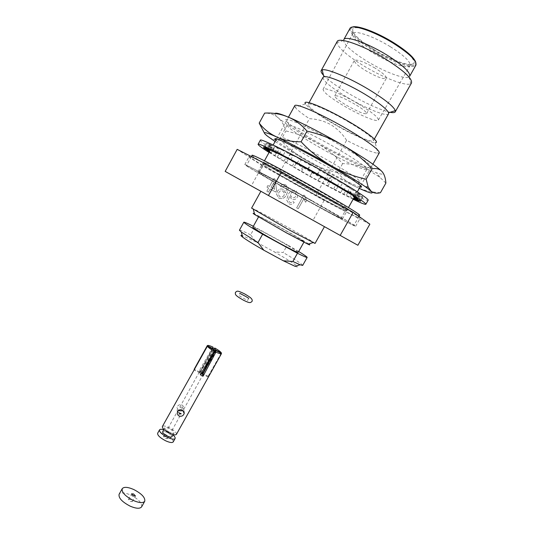 <?xml version="1.0" encoding="UTF-8"?>
<svg xmlns="http://www.w3.org/2000/svg" width="535" height="535" viewBox="0 0 535 535"><rect width="100%" height="100%" fill="white"/><g stroke="black" fill="none" stroke-linecap="round" stroke-linejoin="round"><path stroke-width="0.4" stroke-dasharray="2.67 2.01" d="M294.718 105.763L295.093 107.187L305.492 103.91C308.474 107.916 317.355 114.283 332.115 123.017C349.964 133.516 370.427 142.965 375.202 142.711L377.897 153.271L379.302 152.843M346.6 140.351C342.534 133.924 337.277 128.694 330.817 124.668C324.23 121.044 317.094 119.051 309.411 118.683L278.755 174.183C268.316 168.057 262.973 164.653 262.725 163.984C260.525 160.701 350.632 210.85 346.68 210.71C344.861 210.482 334.629 205.3 315.978 195.161L346.6 140.351C362.295 148.382 372.728 152.689 377.897 153.271M295.093 107.187C296.831 109.621 301.606 113.453 309.411 118.683M292.204 192.025C273.224 181.385 257.536 172.223 257.91 171.942C257.141 170.919 283.289 184.929 309.056 199.415C330.329 211.405 341.464 217.932 342.454 218.996C342.547 219.684 316.312 205.567 292.204 192.025M296.464 184.354C277.484 173.668 261.889 164.305 262.391 163.79C261.769 162.5 288.084 176.276 313.838 190.841C335.097 202.912 346.158 209.6 347.014 210.897C346.947 211.873 320.565 197.963 296.464 184.354M349.308 122.375C329.787 110.812 308.628 101.69 308.12 104.352C308.454 107.194 316.673 113.407 332.783 122.99C351.334 133.931 372.454 143.266 373.437 140.705C373.524 138.217 365.485 132.105 349.308 122.375M323 77.354C322.986 80.838 331.018 87.466 347.095 97.23C365.626 108.344 387.139 117.145 388.544 113.835M294.103 183.472C325.354 201.113 359.961 219.39 360.209 218.173C361.152 217.758 342.861 206.624 316.901 191.985C282.814 172.698 248.314 154.662 249.256 156.414C248.648 157.13 269.386 169.562 294.103 183.472M312.025 200.719C337.98 215.284 356.404 226.138 355.614 226.285C355.594 227.114 321.174 208.576 289.91 191.022C265.2 177.165 244.341 165.007 244.783 164.593C243.646 163.188 277.926 181.546 312.025 200.719M323.501 75.261C328.35 80.25 336.622 86.255 348.325 93.277C365.719 103.429 379.629 109.769 390.062 112.303M337.13 41.583L336.91 42.593C338.294 47.923 347.188 55.653 363.593 65.798C383.013 77.669 406.159 86.67 410.76 83.694L411.495 82.972M343.778 39.657L343.564 40.526C344.647 45.294 352.478 52.209 367.07 61.271C384.364 71.877 405.002 79.768 409.007 76.946L409.636 76.311M349.97 28.415L349.736 29.211C350.499 34.193 358.263 41.302 373.029 50.557C390.47 61.331 411.435 69.048 415.367 65.738L415.922 65.13M315.041 243.418C315.637 243.164 296.31 231.949 277.966 221.858C262.01 213.09 253.215 208.51 251.597 208.108M260.873 191.276L324.457 226.666L260.873 191.283M352.17 27.158L350.806 28.877C351.528 33.765 359.119 40.74 373.59 49.815C390.69 60.381 411.241 67.925 415.086 64.661L415.829 62.595M308.695 243.967C304.87 241.352 290.298 232.932 276.722 225.476L254.479 213.786M374.052 49.648C391.854 60.696 413.194 67.938 414.15 62.782C414.337 58.616 407.302 51.969 393.038 42.847C375.623 31.98 355.401 25.031 352.893 28.689C351.415 32.795 358.47 39.784 374.052 49.648M390.349 46.726C403.664 55.212 410.278 61.378 410.184 65.23L410.037 65.611C408.238 69.637 388.912 62.816 372.741 52.818C358.771 44.024 352.077 37.644 352.659 33.678L352.906 33.351C355.26 30.04 374.105 36.614 390.349 46.726M298.176 252.386C298.784 251.965 285.108 243.746 271.88 236.544C260.438 230.331 254.098 227.208 252.861 227.168M285.55 232.157C271.847 224.64 258.111 216.568 258.779 216.468C259.923 216.675 266.209 219.912 277.645 226.171C290.866 233.427 304.649 241.499 304.154 241.72L285.55 232.157M358.276 103.843C371.885 112.143 378.579 117.539 378.372 120.021C377.389 122.642 359.306 115.072 343.564 105.676C329.941 97.45 323.12 91.98 323.1 89.258C323.822 86.643 341.898 94.02 358.276 103.843M354.979 104.251C343.764 97.898 337.023 95.103 334.749 95.879C334.743 97.424 338.662 100.567 346.499 105.315C357.5 111.561 364.201 114.329 366.609 113.614C366.709 112.156 362.837 109.04 354.979 104.251M375.109 68.126C363.853 61.712 356.939 59.158 354.364 60.468C354.137 62.414 357.935 65.825 365.753 70.694C376.78 77 383.655 79.528 386.37 78.277C386.691 76.425 382.94 73.041 375.109 68.126M295.099 266.33C297.453 267.219 298.075 267.146 296.958 266.096C293.829 263.454 286.265 258.713 274.281 251.865L283.169 252.527L287.455 244.849L253.356 226.278M302.676 265.413L302.041 264.564C299.413 262.364 293.126 258.351 283.169 252.527M266.858 191.229L268.483 192.139L270.215 188.995L275.726 192.072L276.635 190.42L275.037 179.118L273.9 178.476L269.506 186.434L267.881 185.525L266.972 187.183L268.597 188.086L266.858 191.229L268.476 192.132L270.215 188.995L275.719 192.072L276.635 190.42L275.03 179.111L273.893 178.476L269.506 186.434L267.881 185.525L266.965 187.183L268.59 188.086L266.858 191.229M285.884 184.996C283.751 183.926 281.932 184.348 280.42 186.26L281.945 187.33L283.256 186.334L285.168 186.541L286.332 187.691L286.613 189.009L285.456 192.821L283.343 189.41C280.801 188.387 278.788 189.082 277.304 191.51L276.568 194.352L278.849 198.131C282.366 199.321 284.974 198.084 286.68 194.412L288.365 188.875L285.884 184.996C283.751 183.926 281.925 184.348 280.42 186.26L281.938 187.33L283.256 186.334L285.168 186.541L286.325 187.691L286.613 189.009L285.449 192.821L283.336 189.41C280.795 188.387 278.782 189.082 277.304 191.51L276.568 194.352L278.849 198.131C282.366 199.321 284.974 198.084 286.68 194.412L288.358 188.875L285.884 184.996M288.953 203.761C291.04 204.765 292.799 204.316 294.237 202.411L292.725 201.347C291.903 202.477 290.893 202.772 289.689 202.243L288.325 200.13L289.636 195.924L291.575 199.201C294.049 200.17 296.002 199.461 297.42 197.061L298.162 194.071L295.955 190.654C292.505 189.584 289.963 190.855 288.338 194.466L286.606 199.963L288.953 203.761C291.033 204.765 292.792 204.316 294.23 202.411L292.719 201.347C291.903 202.477 290.893 202.772 289.689 202.237L288.325 200.13L289.636 195.924L291.575 199.201C294.049 200.17 295.995 199.461 297.413 197.061L298.155 194.071L295.949 190.654C292.498 189.577 289.963 190.848 288.338 194.466L286.599 199.956L288.953 203.761M306.468 200.759L304.816 195.629L303.78 195.054L296.657 207.847L298.256 208.737L303.806 198.779L305.632 202.27L306.475 200.759L304.816 195.629L303.786 195.054L296.657 207.847L298.256 208.737L303.806 198.773L305.625 202.27L306.475 200.759M369.859 224.178L324.116 200.498L313.022 220.306M324.116 200.498L262.404 165.723L251.289 185.946M278.755 174.183L315.978 195.161M262.404 165.723L237.179 149.352M298.67 251.497L287.455 244.849M254.914 227.067L250.621 234.825L256.038 241.96L274.281 251.865M250.621 234.825C243.666 231.381 239.934 229.843 239.419 230.204M256.038 241.96L242.221 235.534M291.02 193.429C291.943 191.797 293.233 191.316 294.879 191.998L296.276 194.205L295.761 196.251C294.798 197.796 293.508 198.197 291.903 197.448L290.518 195.308L291.02 193.429C291.95 191.797 293.233 191.316 294.885 191.998L296.276 194.205L295.768 196.251C294.798 197.796 293.514 198.197 291.909 197.448L290.518 195.308L291.02 193.429M284.098 195.262C283.022 196.98 281.584 197.462 279.792 196.72L278.354 194.339L278.889 192.46C279.885 190.781 281.243 190.34 282.962 191.149L284.526 193.596L284.098 195.262C283.022 196.98 281.584 197.462 279.792 196.72L278.354 194.345L278.889 192.466C279.892 190.781 281.249 190.346 282.962 191.149L284.526 193.596L284.098 195.262M274.636 189.303L271.125 187.337L273.699 182.689L274.642 189.303L271.131 187.337L273.699 182.689L274.642 189.303M308.755 199.281C329.353 210.89 340.133 217.217 341.103 218.247C341.21 218.922 315.81 205.253 292.444 192.132C274.054 181.82 258.887 172.965 259.254 172.691C258.519 171.708 283.838 185.277 308.755 199.281M297.781 182.522C321.14 195.73 346.713 209.145 346.807 208.122C345.998 206.804 335.305 200.291 314.727 188.581C289.816 174.477 264.303 161.189 264.858 162.506C264.337 163.055 279.39 172.156 297.781 182.522M252.065 155.317C251.423 156.08 271.466 168.177 295.454 181.693C325.788 198.839 359.393 216.488 359.66 215.204M311.637 200.545C278.615 181.98 245.384 164.185 246.468 165.536C246.033 165.93 266.216 177.707 290.204 191.149C320.552 208.195 353.923 226.165 353.923 225.349C354.685 225.202 336.789 214.662 311.637 200.545M326.47 179.88L328.878 175.567L319.442 170.183L317.175 174.256M260.344 140.19C259.408 141.494 279.237 154.073 303.218 167.689C333.546 185.003 367.491 202.17 368.154 200.197M269.058 152.462L301.111 171.488C321.475 183.01 338.815 192.266 353.133 199.261M353.474 198.652L343.771 194.218L333.686 188.741L335.913 190.199L309.986 176.189L283.978 161.216L269.286 152.047M269.426 151.786L271.305 152.789L269.58 151.505M347.416 191.971L349.81 187.705L342.474 183.191L340.059 187.491M337.17 186.16L339.571 181.88L342.474 183.191M339.571 181.88L331.138 176.884L328.878 180.924M330.67 181.96L333.091 177.627L331.138 176.884M333.091 177.627L330.576 176.162L328.149 180.502M328.878 175.567L330.576 176.162M317.629 174.51L320.05 170.157L319.442 170.183M320.05 170.157L310.126 164.646L307.712 169M308.28 169.314L310.541 165.235L310.126 164.646M310.541 165.235L301.031 160.092L298.644 164.412M297.126 163.255L299.526 158.908L301.031 160.092M299.526 158.908L290.478 154.16L288.091 158.48M290.686 159.838L292.906 155.825L290.478 154.16M292.906 155.825L285.081 151.866L282.727 156.133M279.424 154.06L281.791 149.767L285.081 151.866M281.791 149.767L275.257 146.637L272.917 150.89M277.056 152.883L279.176 149.031L275.257 146.637M279.176 149.031L274.368 146.924L272.068 151.111M267.654 148.523L269.961 144.316L274.368 146.924M269.961 144.316L266.945 143.26L264.664 147.419M269.566 149.646L271.606 145.941L266.945 143.26M271.606 145.941L270.456 145.908L268.216 149.987L270.456 145.908L265.721 143.28L266.477 144.33L264.491 147.948M263.474 147.379L265.721 143.28M269.292 150.074L271.071 146.844L266.477 144.33M271.071 146.844L273.505 148.79L271.305 152.789M267.032 150.502L269.225 146.51L273.505 148.79M269.225 146.51L273.358 149.352L271.191 153.298M275.03 155.297L277.21 151.338L273.358 149.352M277.21 151.338L282.647 154.829L280.487 158.755M277.25 157.13L279.404 153.231L282.647 154.829M279.404 153.231L286.111 157.343L283.978 161.216M286.566 162.446L288.713 158.554L286.111 157.343M288.713 158.554L296.25 163.035L294.11 166.893M292.304 166.124L294.431 162.286L296.25 163.035M294.431 162.286L302.696 167.06L300.576 170.886M301.613 171.22L303.746 167.368L302.696 167.06M303.746 167.368L312.293 172.19L310.16 176.035M309.986 176.189L312.293 172.19M312.106 172.37L320.813 177.172L318.679 180.99M318.058 180.395L320.197 176.55L320.813 177.172M320.197 176.55L328.604 181.077L326.45 184.929M327.935 185.993L330.075 182.161L328.604 181.077M330.075 182.161L338.073 186.347L335.913 190.199M333.686 188.741L335.86 184.869L338.073 186.347M335.86 184.869L342.982 188.474L340.795 192.373M343.771 194.218L345.951 190.34L342.982 188.474M345.951 190.34L352.13 193.322L349.923 197.234M346.346 195.094L348.553 191.162L352.13 193.322M348.553 191.162L353.334 193.302L351.094 197.268M355.461 199.241L357.454 195.71L353.334 193.302M357.454 195.71L360.811 196.987L358.544 200.993M354.625 197.442L356.323 194.432L360.811 196.987M356.323 194.432L357.888 194.686L355.822 198.351M360.43 201.16L362.603 197.308L357.888 194.686M362.603 197.308L362.402 196.559L360.082 200.672M355.334 198.09L357.654 193.984L362.402 196.559M357.654 193.984L355.528 192.179L353.461 195.85M357.755 198.759L360.108 194.593L355.528 192.179M360.108 194.593L356.109 191.777L353.735 195.997M349.522 193.83L351.883 189.624L356.109 191.777M351.883 189.624L346.185 185.946L343.985 189.865M349.81 187.705L346.185 185.946M339.678 144.871C357.139 155.123 367.759 162.279 371.524 166.352C377.683 173.307 346.894 159.397 319.148 143.24C296.631 130.299 280.146 118.302 287.335 119.486C292.772 120.034 317.382 131.871 339.678 144.871M336.769 148.402C352.799 157.785 362.61 164.325 366.194 168.037L366.849 169.414C366.047 171.688 340.648 159.631 318.064 146.536C300.269 136.305 286.138 126.608 287.195 125.076L288.713 124.909C293.768 125.564 316.325 136.512 336.769 148.402M329.547 161.349C349.402 172.919 359.533 179.693 359.935 181.679L358.39 181.659C352.766 180.315 330.991 169.334 311.591 158.193C295.735 149.058 285.616 142.571 281.243 138.725L280.414 137.415C280.327 135.328 305.505 147.479 329.547 161.349M360.075 186.949L359.707 186.855C353.555 185.23 330.075 173.293 309.123 161.289C291.99 151.452 280.995 144.463 276.134 140.337L275.859 140.076M274.97 113.487C274.529 114.129 275.605 115.573 278.193 117.814L279.21 118.67C287.041 124.909 299.6 133.034 316.894 143.059C335.305 153.639 351.702 162.158 366.094 168.632L376.506 172.818C381.95 174.671 384.043 174.564 382.766 172.504M385.882 183.097L379.796 177.192L366.094 168.632C358.697 165.395 350.88 163.717 342.634 163.61C335.124 155.498 326.544 148.65 316.894 143.059C307.23 137.482 296.898 133.442 285.911 130.941C284.459 125.812 282.192 121.712 279.109 118.656L278.193 117.814C274.622 114.691 270.115 113.126 264.658 113.106M380.445 192.7C371.317 192.225 363.125 190.259 355.869 186.789C348.633 183.318 342.527 178.61 337.565 172.671L342.634 163.61M337.565 172.671C326.852 170.311 316.666 166.378 307.003 160.868C297.346 155.351 288.619 148.456 280.828 140.177L285.911 130.941M280.828 140.177C275.96 140.538 271.66 139.314 267.941 136.512L264.35 132.974M359.266 188.38L355.869 186.789C341.704 179.987 325.42 171.354 307.003 160.868C294.043 153.458 283.403 147.005 275.07 141.514M141.621 506.846C142.277 503.154 138.632 499.222 130.694 495.049C124.708 492.474 120.843 492.233 119.104 494.307M130.346 501.455L132.326 501.583L130.453 499.556L128.467 499.436L130.346 501.455M184.007 411.609L183.639 408.553C183.819 406.941 183.231 405.731 181.873 404.921C179.439 404.279 177.787 405.149 176.911 407.523L178.63 410.753M182.087 406.781L183.746 409.262L179.834 407.088L182.087 406.781M176.436 434.346C176.597 432.514 174.196 430.274 169.241 427.625C165.542 425.94 163.255 425.566 162.373 426.515M212.937 347.088L199.441 370.307L202.13 371.658L213.719 349.81M171.909 436.767C172.023 435.55 170.458 434.079 167.208 432.347C164.78 431.243 163.282 431.009 162.694 431.638M169.301 428.582C166.88 427.472 165.375 427.231 164.8 427.853C164.686 429.043 166.265 430.514 169.535 432.26C171.956 433.363 173.454 433.604 174.022 432.982C174.122 431.785 172.551 430.314 169.301 428.582M173.206 441.917C173.414 439.83 170.765 437.329 165.282 434.407C161.189 432.547 158.641 432.16 157.638 433.25M172.965 434.875L167.134 431.083L163.75 429.745M201.528 372.795L199.802 372.072L213.037 349.194M209.693 361.306L215.832 350.666M216.247 350.733L202.778 374.366L203.213 374.306L202.986 373.838M165.475 438.352L167.381 438.64L165.395 436.761L163.489 436.473L165.475 438.352M178.817 412.645L177.312 411.622L178.964 414.117M213.672 349.636L199.99 372.989L201.02 373.657M212.382 348.76L199.729 372.059L199.287 372.119L199.909 372.928L212.716 348.934M221.189 353.247L208.135 376.272L208.342 377.155L221.55 353.434M200.358 374.794L199.99 372.989M199.802 372.072L199.441 370.307M208.135 376.272L203.046 373.724M208.342 377.155L202.778 374.366M199.909 372.928L194.325 370.126M199.729 372.059L194.66 369.511M257.91 171.942L262.391 163.79M308.12 104.352L309.043 102.68M355.614 226.285L360.209 218.173M343.564 40.526L336.91 42.593M350.806 28.877L349.736 29.211M410.184 65.23L414.15 62.782M258.519 216.936L258.779 216.468M378.372 120.021L410.037 65.611M334.749 95.879L354.364 60.468M346.68 210.71L348.459 207.56M354.304 197.188L357.313 191.844M360.724 185.799L372.908 164.185M262.725 163.984L264.471 160.808M270.349 150.108L273.151 145.005M276.501 138.919L288.445 117.172M342.454 218.996L347.014 210.897M373.437 140.705L374.373 139.04M244.783 164.593L249.256 156.414M409.007 76.946L410.76 83.694M415.086 64.661L415.367 65.738M352.906 33.351L352.893 28.689M303.887 242.188L304.154 241.72M323.1 89.258L352.659 33.678M366.609 113.614L386.37 78.277M346.807 208.122L341.103 218.247M251.383 156.561L246.468 165.536M264.858 162.506L259.254 172.691M358.972 216.428L353.923 225.349M362.717 197.221L360.416 201.294M366.194 168.037L371.524 166.352M366.849 169.414L359.935 181.679M358.39 181.659L359.707 186.855M288.713 124.909L287.335 119.486M379.79 177.199L376.506 172.818M287.195 125.076L280.414 137.415M281.243 138.725L276.134 140.337M132.326 501.583L135.449 495.985M128.467 499.436L131.583 493.832M163.911 429.458L164.8 427.853M183.746 409.262L203.213 374.306M167.381 438.64L181.218 413.796M163.489 436.473L177.312 411.622M179.834 407.088L199.287 372.119M173.126 434.587L174.022 432.982M177.373 412.318L176.911 407.523M248.748 298.329L247.611 300.369C247.183 300.543 248.447 301.085 242.067 297.46L238.73 295.427L239.861 293.387"/><path stroke-width="0.8" d="M375.202 142.711C380.438 142.898 369.103 133.456 350.104 122.341C325.989 108.037 301.245 98.065 305.492 103.91M372.908 164.185L379.302 152.843C379.382 149.874 368.929 142.109 347.951 129.544C322.458 114.51 295.166 102.519 294.718 105.763L288.445 117.172M374.373 139.04L388.544 113.835L388.564 112.778C386.832 108.98 378.974 102.814 364.984 94.267C347.509 83.734 327.681 75.408 323.889 76.779L323 77.354L309.043 102.68M390.062 112.303C392.978 112.872 394.716 112.711 395.265 111.815L395.325 110.638C393.519 106.298 384.672 99.249 368.796 89.505C348.927 77.488 326.363 68.159 322.144 69.904L321.174 70.573C320.706 71.516 321.481 73.074 323.501 75.261M395.265 111.815L411.495 82.972C412.492 78.632 403.898 70.694 385.722 59.158C363.653 45.515 338.655 36.755 337.13 41.583L321.174 70.573M386.872 55.011C367.411 42.947 345.222 35.27 343.778 39.657L349.97 28.415C351.582 23.734 373.945 31.15 393.406 43.302C409.469 53.62 416.979 60.896 415.922 65.13L409.636 76.311C410.546 72.345 402.955 65.243 386.872 55.011M251.597 208.108L289.181 229.943L315.041 243.418L324.457 226.666L260.873 191.276L251.597 208.108M415.829 62.595C414.558 57.907 407.142 51.26 393.579 42.653C376.6 32.067 356.651 24.757 352.17 27.158M254.479 213.786C252.58 212.943 252.64 213.197 254.673 214.535L286.606 232.959L307.959 244.194C310.166 245.211 310.414 245.137 308.695 243.967M258.519 216.936L252.861 227.168C252.085 227.469 265.708 235.701 279.417 243.157C290.913 249.384 297.166 252.46 298.176 252.386L303.887 242.188M253.356 226.278C247.391 223.289 244.221 221.925 243.84 222.185C244.047 223.028 250.306 227.047 262.625 234.23L297.473 253.249L292.859 261.481L283.336 260.786L295.099 266.33L300.088 264.778L302.676 265.413L307.164 257.429C307.19 256.974 304.355 254.994 298.67 251.497M292.859 261.481L300.088 264.778M260.873 191.283L225.161 171.394L237.179 149.352L281.53 171.855L353.214 212.328L369.859 224.178L357.882 245.271L324.457 226.673M353.214 212.328L340.18 235.413L357.882 245.271M281.53 171.855L268.463 195.496L340.18 235.413M225.161 171.394L268.463 195.496M297.473 253.249C303.646 256.339 306.876 257.736 307.164 257.429M283.336 260.786L263.795 250.199L258.004 242.556L262.625 234.23M243.84 222.185L239.419 230.204L241.325 232.07L258.004 242.556M242.221 235.534C240.349 234.945 240.489 235.48 242.636 237.125C246.474 239.968 253.53 244.328 263.795 250.199M358.972 216.428L359.66 215.204C360.61 214.742 342.875 203.855 317.723 189.651C284.714 170.953 251.209 153.538 252.065 155.317L251.383 156.561M317.175 174.256L353.735 195.997L357.755 198.759L353.187 196.338L355.334 198.09L360.082 200.672L360.416 201.294L355.594 198.746L354.056 198.445L358.544 200.993L353.474 198.652M353.133 199.261C361.045 203.073 365.285 204.738 365.853 204.27L368.154 200.197C369.377 199.247 351.883 187.852 326.731 173.514C293.742 154.615 259.843 137.762 260.344 140.19L258.097 144.296C257.997 145.025 261.648 147.747 269.058 152.462M365.853 204.27C366.997 203.454 349.435 192.192 324.284 177.894C291.287 159.049 257.502 142.042 258.097 144.296M269.286 152.047L267.032 150.502L269.426 151.786M269.58 151.505L264.257 148.376L263.474 147.379L268.195 150.021L269.326 150.088L264.664 147.419L267.654 148.523L276.849 153.264L272.917 150.89L297.126 163.255L317.034 174.51M276.849 153.264L277.056 152.883M269.326 150.088L269.566 149.646M264.491 147.948L264.257 148.376M268.851 150.89L269.292 150.074M355.22 199.669L355.461 199.241M354.056 198.445L354.625 197.442M355.822 198.351L355.594 198.746M353.461 195.85L353.187 196.338M275.859 140.076C269.138 134.091 298.303 147.78 328.383 165.108C352.017 178.623 366.301 188.661 360.075 186.949M382.766 172.504L381.93 171.481C376.807 166.285 363.7 157.491 342.601 145.105C322.819 133.589 300.556 122.167 287.817 116.911C280.039 113.708 275.759 112.571 274.97 113.487M264.35 132.974L259.194 123.11L264.658 113.106C272.85 112.671 280.567 113.935 287.817 116.911C295.066 119.9 301.466 124.642 307.003 131.122C319.656 134.011 331.519 138.672 342.601 145.105C353.668 151.552 363.479 159.443 372.046 168.779C376.332 168.057 379.629 168.953 381.93 171.481C384.224 174.015 385.541 177.887 385.882 183.097L380.445 192.7C376.573 193.724 373.397 193.148 370.915 190.962C374.42 194.386 370.541 193.523 359.266 188.38M259.194 123.11C262.979 127.992 267.553 131.971 272.91 135.047L276.769 137.02C283.851 140.27 291.963 141.862 301.105 141.788L307.003 131.122M301.105 141.788C310.039 151.345 320.05 159.296 331.125 165.649C342.206 171.989 353.882 176.51 366.161 179.218L372.046 168.779M366.161 179.218L368.167 187.076L370.915 190.962L365.385 186.742L368.16 187.069M275.07 141.514L267.941 136.512C261.802 131.757 263.568 131.403 273.238 135.455L276.769 137.02C289.254 142.671 311.337 154.281 331.125 165.649C346.299 174.39 357.721 181.418 365.385 186.742M122.214 488.702L119.104 494.307C118.402 497.951 122.067 501.89 130.099 506.13C136.111 508.671 139.949 508.912 141.621 506.846L144.744 501.248C145.373 497.617 141.708 493.705 133.763 489.525C127.778 486.944 123.926 486.669 122.214 488.702C121.539 492.287 125.223 496.206 133.262 500.452C139.274 503.007 143.099 503.274 144.744 501.248M133.476 495.845L135.449 495.985L133.563 493.972L131.583 493.832L133.476 495.845M178.964 414.117L181.218 413.796L178.817 412.645M178.63 410.753L181.893 410.833M182.468 410.124L184.214 413.368C183.345 415.802 181.659 416.698 179.165 416.063C177.754 415.22 177.159 413.976 177.373 412.318C178.269 409.937 179.967 409.201 182.468 410.124M215.906 352.104L203.093 376.165L200.358 374.794L214.12 351.194L213.672 349.636L207.393 346.219L162.373 426.515C162.192 428.334 164.599 430.575 169.595 433.243C173.3 434.928 175.58 435.296 176.436 434.346L221.51 353.541L216.247 350.733L215.445 350.539L215.906 352.104C219.116 353.588 220.988 354.07 221.51 353.541M207.393 346.219C208.322 347.556 210.563 349.215 214.12 351.194M194.158 369.277L207.259 345.71L212.569 348.419L212.382 348.76M213.037 349.194L213.371 348.613L212.937 347.088C209.72 345.59 207.834 345.102 207.292 345.63L207.259 345.71M163.911 429.458L162.694 431.638C162.573 432.848 164.145 434.326 167.415 436.072C169.836 437.169 171.34 437.403 171.909 436.767L173.126 434.587M163.75 429.745C161.43 429.083 160.018 429.13 159.504 429.886L157.638 433.25C157.41 435.309 160.065 437.817 165.596 440.773C169.702 442.626 172.237 443.007 173.206 441.917L175.085 438.56C175.453 437.724 174.751 436.493 172.965 434.875M159.504 429.886C159.29 431.926 161.951 434.42 167.488 437.376C171.588 439.235 174.122 439.63 175.085 438.56M215.832 350.666L216.093 350.211L215.144 349.509L202.511 373.43L201.528 372.795M202.986 373.838L202.591 373.49L209.693 361.306M201.02 373.657L202.705 374.353L215.445 350.539M213.371 348.613L212.569 348.419M213.719 349.81L214.689 347.984L215.144 349.509M216.093 350.211L221.383 352.906C220.4 351.555 218.173 349.917 214.689 347.984M221.383 352.906L221.189 353.247M203.093 376.165L202.705 374.353M202.511 373.43L202.143 371.731M203.046 373.724L202.591 373.49M194.66 369.511L194.165 369.264M323.889 76.779L322.144 69.904M254.673 214.535L253.343 209.392M348.459 207.56L354.304 197.188M357.313 191.844L360.724 185.799M264.471 160.808L270.349 150.108M273.151 145.005L276.501 138.919M388.564 112.778L395.325 110.638M307.959 244.194L313.028 242.616M242.636 237.125L241.325 232.07M272.917 135.047L273.238 135.455M184.214 413.361L184.007 411.609M196.318 365.378L207.292 345.63M245.659 296.403L248.748 298.329M243.866 293.534C236.811 290.204 237.413 290.966 235.467 292.291C235.326 294.263 233.976 294.879 243.612 300.282C250.273 303.519 250.253 302.783 251.992 301.486C252.527 300.456 252.172 299.339 250.948 298.149C250.193 297.106 243.659 293.287 244.08 293.641M245.431 296.29L239.861 293.387"/></g></svg>
